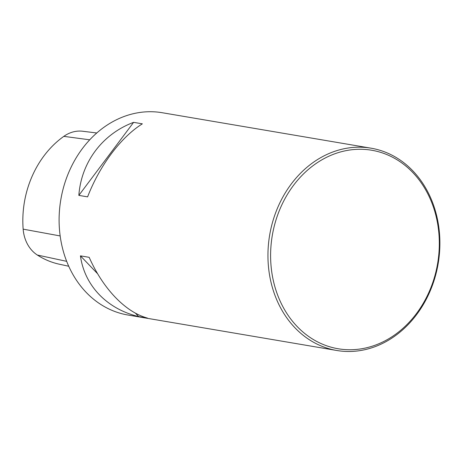 <?xml version="1.0" encoding="UTF-8"?>
<svg xmlns="http://www.w3.org/2000/svg" width="463" height="463" viewBox="0 0 463 463"><rect width="100%" height="100%" fill="white"/><g stroke="black" fill="none" stroke-linecap="round" stroke-linejoin="round"><path stroke-width="0.69" d="M371.095 148.195L162.253 112.729A102.589 85.447 99.6 0 0 60.832 199.565A102.589 85.447 99.6 0 0 127.898 315.014L336.74 350.479A102.589 85.447 -80.4 0 1 267.984 258.684A102.589 85.447 -80.4 0 1 371.095 148.195A102.589 85.447 -80.4 0 1 439.85 239.996A102.589 85.447 -80.4 0 1 336.74 350.479M87.594 196.868L78.849 195.38C81.257 162.195 102.369 134.038 133.61 122.348L142.355 123.835C120.924 137.187 99.811 165.343 87.594 196.868M147.442 318.075L138.697 316.594C106.953 309.018 84.486 285.596 80.435 255.848L89.18 257.33C103.046 288.75 125.508 312.172 147.442 318.075M96.79 132.985L82.732 131.249A35.408 29.493 99.6 0 0 63.819 136.359A93.115 77.558 99.6 0 0 23.15 229.144A35.408 29.493 99.6 0 0 37.341 255.038A93.115 77.558 99.6 0 0 59.264 264.194L68.727 266.242M133.61 122.348L78.849 195.38M80.435 255.848L97.641 273.789M135.346 313.104L138.697 316.594M270.641 258.684A100.668 83.844 -80.4 0 1 394.864 158.491A100.668 83.844 -80.4 0 1 399.39 331.369A100.668 83.844 -80.4 0 1 270.641 258.684M63.819 136.359L89.747 139.814M23.15 229.144L60.161 235.945M37.341 255.038L66.666 261.335"/></g></svg>
